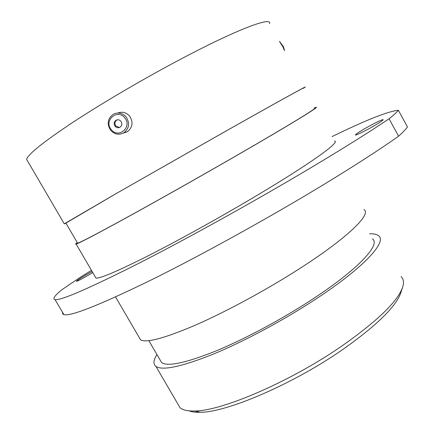 <?xml version="1.0" encoding="UTF-8"?>
<svg xmlns="http://www.w3.org/2000/svg" width="434" height="434" viewBox="0 0 434 434"><rect width="100%" height="100%" fill="white"/><g stroke="black" fill="none" stroke-linecap="round" stroke-linejoin="round"><path stroke-width="0.65" d="M92.117 271.451L85.889 274.988C79.552 278.764 76.411 280.879 76.455 281.346C77.93 281.01 82.221 278.774 89.339 274.635L92.767 272.568M376.283 124.547C381.242 121.553 383.504 119.92 383.076 119.643C382.24 119.258 370.462 125.198 362.395 130.043C357.388 133.059 355.083 134.719 355.484 135.023C356.195 135.457 368.054 129.506 376.283 124.547M91.465 270.344L80.876 276.908L61.747 289.82C54.516 295.766 52.281 299.037 55.047 299.634C61.053 300.61 89.637 288.171 140.8 262.304C191.546 236.335 261.132 197.6 317.129 164.003C346.75 146.204 370.734 131.139 389.086 118.797L398.58 136.211C380.51 148.987 356.759 164.372 327.323 182.367C271.668 216.327 202.114 254.796 151.07 280.044C99.56 305.102 70.498 316.63 63.885 314.617L62.594 313.766L62.501 312.268M177.506 403.387L180.029 407.705C182.757 410.097 187.624 411.193 194.616 410.998C221.373 411.166 289.863 381.936 341.227 346.462C376.94 321.437 397.392 301.76 402.589 287.416L400.696 293.075C395.586 307.147 375.871 326.238 341.553 350.346C292.228 384.491 226.407 412.479 200.258 412.278C195.582 412.409 191.866 411.937 189.11 410.862M156.945 354.567C153.343 360.16 153.001 364.11 155.936 366.421C162.435 370.81 181.331 366.806 212.611 354.41C243.235 341.835 282.648 320.807 314.894 299.688C363.855 267.745 387.638 241.472 378.502 235.705C376.696 234.306 373.734 233.666 369.611 233.79M159.799 359.466L161.643 362.629C167.833 366.779 185.719 362.981 215.307 351.242C244.25 339.355 281.427 319.527 311.921 299.585C358.283 269.373 381.106 244.347 372.41 238.852M139.01 337.164L140.605 339.893C146.453 343.148 164.828 338.184 195.734 325.001C226.022 311.721 265.413 290.454 297.946 269.688C347.341 238.266 372.182 213.767 363.898 209.562M95.274 276.854L96.001 278.102C100.422 278.568 118.525 270.773 150.31 254.715C181.58 238.743 223.423 215.47 258.724 194.367C312.22 162.435 340.967 141.376 334.468 141.05M77.274 242.606C75.538 243.854 75.153 244.342 76.113 244.071C79.634 242.98 97.048 233.85 128.345 216.68C159.197 199.7 201.067 176.074 236.818 155.437C290.986 124.195 321.231 105.57 315.887 107.377L314.238 108.006M77.404 242.823L77.621 243.197C81.109 242.118 98.301 233.101 129.196 216.154C159.641 199.396 200.937 176.09 236.221 155.73C289.706 124.878 319.646 106.444 314.368 108.234M65.892 223.125L116.166 193.58L223.222 132.63C277.104 102.185 307.923 85.189 303.328 88.238M65.941 223.206L64.297 223.852L115.287 194.063L223.792 132.289C278.368 101.453 309.496 84.288 304.847 87.37L303.371 88.319M27.657 161.16L26.604 159.359C27.857 154.341 43.525 141.842 73.596 121.867C103.379 102.353 145.298 77.805 182.199 58.373C238.071 28.872 272.075 16.4 269.639 23.588M389.086 118.797C393.605 115.167 396.709 112.33 398.396 110.29C388.256 111.212 366.128 119.985 332.015 136.602M398.58 136.211C402.947 132.327 405.904 129.24 407.445 126.94L398.396 110.29M402.589 287.416C404.168 282.605 403.674 278.997 401.114 276.604M111.234 129.582C118.406 139.146 132.658 126.972 124.791 117.896C117.538 108.288 103.368 120.603 111.234 129.582M126.131 116.968C129.978 123.072 129.261 128.323 123.972 132.733C119.062 135.316 114.625 134.507 110.654 130.303C106.688 123.907 107.583 118.547 113.339 114.213C118.119 112.021 122.383 112.938 126.131 116.968M120.907 121.243C119.475 119.708 117.847 119.377 116.035 120.245C113.93 121.883 113.616 123.891 115.091 126.256C116.556 127.818 118.205 128.133 120.034 127.211C122.079 125.562 122.366 123.571 120.907 121.243M117.364 119.789L116.789 120.061C114.684 121.694 114.37 123.69 115.845 126.055L119.486 127.487M117.793 113.014C122.296 111.375 126.234 112.411 129.609 116.122C133.395 122.133 132.685 127.314 127.466 131.665L123.327 133.113M279.453 41.366L283.38 46.563L284.606 50.702M283.961 49.536L282.984 46.905L279.952 42.272M200.258 412.278L194.616 410.998M180.029 407.705L155.936 366.421M161.643 362.629L148.851 340.679M140.605 339.893L115.542 296.948M96.001 278.102L76.113 244.071M77.621 243.197L65.816 222.995M64.297 223.852L26.604 159.359M55.047 299.634L63.885 314.617M116.789 120.061L116.035 120.245M127.466 131.665L123.972 132.733"/></g></svg>
